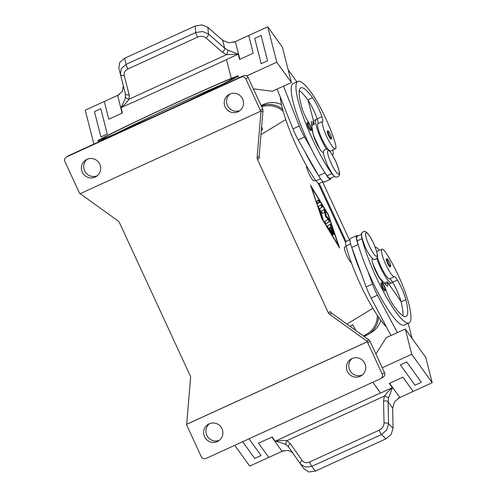 <?xml version="1.0" encoding="UTF-8"?>
<svg xmlns="http://www.w3.org/2000/svg" width="497" height="497" viewBox="0 0 497 497"><rect width="100%" height="100%" fill="white"/><g stroke="black" fill="none" stroke-linecap="round" stroke-linejoin="round"><path stroke-width="0.75" d="M308.196 127.052A4.442 0.845 -114.6 0 1 307.071 122.573C307.761 121.982 308.799 123.107 310.171 125.946A3.734 0.708 65.4 0 0 307.991 122.933A3.734 0.708 65.4 0 0 308.948 126.692A3.734 0.708 65.4 0 0 311.116 129.711A3.734 0.708 65.4 0 0 310.159 125.952C311.52 128.965 311.718 130.531 310.768 130.655A4.442 0.845 -114.6 0 1 308.196 127.052M280.215 96.859A56.863 10.779 65.4 0 0 315.98 180.827A13.326 2.528 65.4 0 0 319.105 183.461L323.013 181.678M323.535 152.362A12.437 2.361 -114.6 0 1 323.385 152.473A12.437 2.361 -114.6 0 1 317.807 145.646A12.437 2.361 -114.6 0 1 312.787 132.668A8.884 1.684 65.4 0 0 308.028 121.361A12.437 2.361 -114.6 0 1 301.859 107.65A49.756 9.431 -114.6 0 1 300.865 87.845A49.756 9.431 -114.6 0 1 312.526 97.685A17.768 3.367 -114.6 0 1 321.919 116.677A8.884 1.684 -114.6 0 1 322.652 121.485A15.103 2.864 65.4 0 0 323.373 128.04A15.103 2.864 65.4 0 0 329.697 142.403A15.103 2.864 65.4 0 0 335.419 148.796A15.103 2.864 65.4 0 0 334.91 142.08A42.034 7.964 65.4 0 0 311.24 92.628A56.863 10.779 65.4 0 0 297.914 81.384A56.863 10.779 65.4 0 0 303.648 118A56.863 10.779 65.4 0 0 331.847 173.577A13.326 2.528 65.4 0 0 334.344 176.149M297.914 81.384L293.149 83.558A56.863 10.779 65.4 0 0 311.333 148.87A56.863 10.779 65.4 0 0 324.69 172.291A56.863 10.779 65.4 0 0 327.088 175.752A13.326 2.528 65.4 0 0 330.213 178.386L334.624 176.373M326.597 149.187A19.545 3.703 -114.6 0 1 317.813 130.879A19.545 3.703 -114.6 0 1 316.185 119.497A19.545 3.703 -114.6 0 1 316.26 119.46A19.545 3.703 -114.6 0 1 317.421 119.671A8.884 1.684 -114.6 0 1 317.894 123.666A15.103 2.864 65.4 0 0 318.614 130.214A15.103 2.864 65.4 0 0 324.939 144.577A15.103 2.864 65.4 0 0 330.66 150.97L335.419 148.796M315.539 180.206L314.085 180.871A8.884 1.684 -114.6 0 1 308.941 173.67A8.884 1.684 -114.6 0 1 306.394 165.588M382.236 287.291A4.442 0.845 -114.6 0 1 381.112 282.812C382.647 283.433 381.156 281.06 384.212 286.185A3.734 0.708 -114.6 0 1 385.156 289.95A3.734 0.708 -114.6 0 1 382.988 286.931A3.734 0.708 -114.6 0 1 382.031 283.172A3.734 0.708 -114.6 0 1 384.2 286.191C386.492 291.944 384.895 289.794 384.808 290.888A4.442 0.845 -114.6 0 1 382.236 287.291M372.526 258.539A12.437 2.361 65.4 0 0 372.514 258.546A12.437 2.361 65.4 0 0 374.117 267.479A12.437 2.361 65.4 0 0 380.764 279.774A8.884 1.684 -114.6 0 1 386.25 290.646A12.437 2.361 65.4 0 0 392.68 304.195A49.756 9.431 65.4 0 0 406.049 316.483A49.756 9.431 65.4 0 0 405.856 299.672A17.768 3.367 65.4 0 0 397.426 280.097A8.884 1.684 65.4 0 0 394.369 276.699A15.103 2.864 -114.6 0 1 390.046 272.337A15.103 2.864 -114.6 0 1 383.131 257.98A15.103 2.864 -114.6 0 1 381.944 249.183A15.103 2.864 -114.6 0 1 386.399 253.507A42.034 7.964 -114.6 0 1 408.789 303.735A56.863 10.779 -114.6 0 1 409 322.944A56.863 10.779 -114.6 0 1 385.641 295.672A56.863 10.779 -114.6 0 1 361.953 238.715A13.326 2.528 -114.6 0 1 361.536 234.727M376.757 258.359A19.545 3.703 65.4 0 0 391.586 282.868A19.545 3.703 65.4 0 0 391.661 282.83A19.545 3.703 65.4 0 0 392.226 281.557A8.884 1.684 65.4 0 0 389.611 278.873A15.103 2.864 -114.6 0 1 385.287 274.512A15.103 2.864 -114.6 0 1 377.372 256.968M376.794 251.855A15.103 2.864 -114.6 0 1 377.186 251.358L381.944 249.183M351.441 262.95A8.884 1.684 -114.6 0 1 346.949 255.918A8.884 1.684 -114.6 0 1 344.701 246.959L346.161 246.288M387.53 263.342A4.442 0.845 -114.6 0 1 386.405 258.862C387.94 259.484 386.449 257.111 389.505 262.236A3.734 0.708 -114.6 0 1 390.456 266.001A3.734 0.708 -114.6 0 1 388.281 262.981A3.734 0.708 -114.6 0 1 387.325 259.223A3.734 0.708 -114.6 0 1 389.499 262.242C391.785 267.995 390.195 265.845 390.102 266.945A4.442 0.845 -114.6 0 1 387.53 263.342M290.291 443.622L286.974 440.628A3.554 1.92 119.4 0 0 286.123 444.815L288.689 447.163A3.554 1.994 145 0 0 288.701 447.188L300.53 464.049A3.554 1.994 -35 0 1 300.53 462.384A3.554 1.994 -35 0 1 302.126 460.495L290.291 443.622A3.554 1.994 145 0 0 288.695 445.511A3.554 1.994 145 0 0 288.695 447.176L300.517 464.036A3.554 1.994 -35 0 0 300.542 464.061L305.431 467.174L311.855 466.354L381.485 434.54L386.691 430.042L388.592 423.829L388.07 401.787L392.618 408.099L394.531 401.856L399.532 397.65A10.661 7.567 144.2 0 1 399.837 397.507L389.592 383.286M388.586 397.991A3.554 1.131 -160.4 0 0 384.336 396.14L383.529 401.023A3.554 1.653 178.6 0 1 386.163 400.973A3.554 1.653 178.6 0 1 388.07 401.787L388.586 397.991L392.363 387.759M286.123 444.815L283.383 443.461L275.35 441.137L281.793 440.429L286.974 440.628L384.336 396.14L387.766 392.003L392.189 387.747L380.584 393.052L372.8 382.249M271.828 437.099L282.072 451.319A10.661 7.567 144.2 0 1 282.377 451.183L288.359 450.369L292.478 452.568M275.239 441.28L272.126 436.962L258.502 443.187L268.747 457.408L249.705 466.111L234.739 445.331M304.052 468.901L308.923 471.976L315.309 471.113L311.855 466.354A3.554 0.671 -114.6 0 1 310.662 464.447A3.554 0.671 -114.6 0 1 309.631 461.968C306.456 463.216 303.959 462.726 302.126 460.495M379.261 430.153A3.554 0.671 -114.6 0 0 380.286 432.626A3.554 0.671 -114.6 0 0 381.485 434.54L385.914 438.851L391.164 434.397L393.096 428.215L388.592 423.829A3.554 1.653 178.6 0 0 386.685 423.015A3.554 1.653 178.6 0 0 384.044 423.065C383.914 426.19 382.317 428.557 379.261 430.153L309.631 461.968M327.33 131.003A4.442 0.845 65.4 0 0 328.455 135.488A4.442 0.845 65.4 0 0 331.021 139.085C331.977 138.967 331.779 137.396 330.43 134.376C329.051 131.537 328.02 130.413 327.33 131.003M332.797 149.995A19.545 3.703 -114.6 0 1 332.58 154.977A19.545 3.703 -114.6 0 1 332.505 155.014A19.545 3.703 -114.6 0 1 332.437 155.045L332.505 155.014M119.311 94.623L117.913 95.256L122.461 91.33L123.312 85.726L125.312 93.585A3.554 2.118 -14.2 0 0 126.623 94.765A3.554 2.118 -14.2 0 0 129.114 94.809L124.2 75.432C123.728 72.674 125.002 70.506 128.021 68.928L197.644 37.113C200.863 35.846 203.683 36.138 206.118 38.002L222.352 52.204A3.554 1.777 -48.8 0 0 224.097 50.228A3.554 1.777 -48.8 0 0 224.681 48.184L208.454 33.976L207.876 27.36L201.956 24.918L195.159 26.03L124.561 58.292L119.715 62.498L118.833 68.046L125.312 93.585L125.412 97.008L124.654 99.928L121.088 107.576M128.021 68.928A3.554 0.671 -114.6 0 1 126.816 66.561A3.554 0.671 -114.6 0 1 126.108 64.355L121.274 68.623L120.404 74.215A3.554 2.118 165.8 0 0 121.715 75.389A3.554 2.118 165.8 0 0 124.2 75.432M206.118 38.002A3.554 1.777 -48.8 0 0 207.864 36.02A3.554 1.777 -48.8 0 0 208.454 33.976L202.534 31.497L195.737 32.541L126.108 64.355L124.561 58.292M239.883 59.292L235.379 41.586A10.661 7.238 -14.3 0 1 235.075 41.723L228.632 42.817L222.681 40.325L224.681 48.184L227.874 50.191L238.212 54.055L239.579 59.429L253.209 53.204L248.699 35.498L267.74 26.795L282.377 47.116L291.397 82.527L276.761 62.212L246.729 75.929M125.412 97.008A3.554 2.025 12 0 0 129.189 99.145L125.952 103.171L121.231 107.6L132.842 102.301A3.554 0.671 65.4 0 1 132.873 102.419L226.502 59.64M222.352 52.204L226.551 54.658L238.075 54.21L226.47 59.516L231.279 78.408M197.644 37.113A3.554 0.671 -114.6 0 1 196.439 34.747A3.554 0.671 -114.6 0 1 195.737 32.541L195.159 26.03M350.472 326.628L350.503 326.007L352.715 324.665L355.858 330.499M352.715 324.665A77.296 1.696 155.2 0 1 351.876 325.218A77.296 1.696 155.2 0 1 350.503 326.007M99.052 139.943A77.296 1.696 -24.8 0 0 97.915 140.825A77.296 1.696 -24.8 0 0 133.14 126.157L68.921 155.499A3.554 3.491 -121.3 0 0 68.567 155.691L66.25 157.095A3.554 3.491 58.7 0 1 66.604 156.909L241.169 77.147A3.554 3.491 58.7 0 1 245.835 78.924L248.152 77.513A3.554 3.491 -121.3 0 0 243.487 75.737L179.268 105.078A77.296 1.696 -24.8 0 0 237.119 76.861A77.296 1.696 -24.8 0 0 238.256 75.979A77.296 1.696 -24.8 0 0 174.062 103.78A77.296 1.696 -24.8 0 0 99.052 139.943M261.633 126.654L262.546 129.531A77.296 1.696 155.2 0 1 261.708 130.077A77.296 1.696 155.2 0 1 261.323 130.307M331.536 313.017A3.554 3.491 58.7 0 1 330.368 311.6L328.337 312.83A3.554 3.491 -121.3 0 0 329.511 314.247L331.536 313.017L368.842 339.83L366.817 341.06A3.554 3.491 58.7 0 1 367.469 341.669L367.177 341.843A3.554 3.491 58.7 0 1 367.693 342.657L382.199 374.048A3.554 3.491 58.7 0 1 380.516 378.72L205.951 458.489A3.554 3.491 58.7 0 1 201.291 456.712L186.785 425.32A3.554 3.491 58.7 0 1 186.499 424.401L186.791 424.227A3.554 3.491 58.7 0 1 186.754 423.338L190.593 377.726A3.554 3.491 -121.3 0 0 190.276 375.918L119.361 222.451A3.554 3.491 -121.3 0 0 118.193 221.028L80.887 194.215A3.554 3.491 58.7 0 1 80.259 193.644M367.693 342.657L370.01 341.246A3.554 3.491 -121.3 0 0 368.842 339.83M262.652 108.905L260.335 110.309A3.554 3.491 58.7 0 1 260.621 111.229L260.906 111.055A3.554 3.491 58.7 0 1 260.944 111.943L257.104 157.555A3.554 3.491 -121.3 0 0 257.427 159.363L259.453 158.127A3.554 3.491 58.7 0 1 259.136 156.325L262.975 110.707A3.554 3.491 -121.3 0 0 262.652 108.905L248.152 77.513M260.621 111.229L79.942 193.787A3.554 3.491 58.7 0 1 79.918 193.762A3.554 3.491 58.7 0 1 79.427 192.973L64.921 161.587A3.554 3.491 58.7 0 1 66.25 157.095M380.87 378.534L383.187 377.124A3.554 3.491 -121.3 0 0 384.516 372.638L382.199 374.048M95.144 177.075A9.772 9.592 58.7 0 1 82.564 172.695A9.772 9.592 58.7 0 1 86.944 159.338A9.772 9.592 58.7 0 1 99.524 163.712A9.772 9.592 58.7 0 1 95.144 177.075M87.18 159.233A9.772 9.592 -121.3 0 0 97.226 175.77M360.176 376.297A9.772 9.592 58.7 0 1 347.602 371.918A9.772 9.592 58.7 0 1 351.975 358.554A9.772 9.592 58.7 0 1 364.556 362.934A9.772 9.592 58.7 0 1 360.176 376.297M352.211 358.455A9.772 9.592 -121.3 0 0 362.257 374.993M237.964 111.813A9.772 9.592 58.7 0 1 225.389 107.433A9.772 9.592 58.7 0 1 229.769 94.076A9.772 9.592 58.7 0 1 242.343 98.449A9.772 9.592 58.7 0 1 237.964 111.813M230.005 93.97A9.772 9.592 -121.3 0 0 240.051 110.508M217.351 441.56A9.772 9.592 58.7 0 1 204.776 437.18A9.772 9.592 58.7 0 1 209.156 423.817A9.772 9.592 58.7 0 1 221.73 428.197A9.772 9.592 58.7 0 1 217.351 441.56M209.386 423.717A9.772 9.592 -121.3 0 0 219.438 440.255M328.337 312.83L257.427 159.363M345.583 242.524L318.186 183.238M321.789 218.537L310.513 185.108L328.306 214.574L339.575 248.003L321.789 218.537M370.01 341.246L384.516 372.638M367.469 341.669L186.791 424.227M366.817 341.06L329.511 314.247M367.177 341.843L186.499 424.401M260.335 110.309L245.835 78.924M363.587 336.053L367.333 333.773A21.321 20.93 -121.3 0 0 377.291 315.322M283.215 111.39A21.321 20.93 -121.3 0 0 261.714 106.867M129.114 94.809L129.189 99.145L226.551 54.658A3.554 1.236 -69.8 0 0 227.874 50.191M108.8 119.193L104.289 101.487L108.793 119.193L122.424 112.968L121.051 107.588M117.913 95.256A10.661 7.238 -14.3 0 1 117.615 95.399L122.119 113.105M123.312 85.726L118.833 68.046M117.615 95.399L85.242 110.185L93.877 144.099M100.903 136.911L107.253 134.016L100.81 108.713L107.253 134.01L100.903 136.911L94.467 111.614L100.81 108.713M235.379 41.586L248.699 35.498M207.876 27.36L222.681 40.325M235.075 41.723L233.59 42.4M267.74 26.795L276.761 62.212M261.186 63.678L267.535 60.777L261.093 35.48L254.744 38.381L261.186 63.678L267.535 60.777L261.093 35.48M253.389 88.851L272.35 91.231L277.109 89.05L292.957 128.897A17.768 3.367 65.4 0 0 298.206 139.874L304.99 151.771A56.863 10.779 65.4 0 0 318.341 175.192L304.99 151.771M311.333 148.87L304.549 136.973A17.768 3.367 -114.6 0 1 299.3 125.996L283.458 86.155L291.397 82.527M283.458 86.149L277.109 89.05L283.458 86.149M288.142 69.754L296.864 81.862M385.914 438.851L315.309 471.113M275.35 441.137L286.955 435.832A3.554 0.671 65.4 0 0 286.887 435.739L286.955 435.832M282.072 451.319L268.747 457.408L258.502 443.187M261.062 455.519L249.022 438.808L261.062 455.525L254.712 458.427L242.673 441.709M392.618 408.099L393.096 428.215M375.887 353.957L386.231 337.68L405.272 328.983L425.761 357.424L432.204 382.721L413.162 391.425L402.912 377.198L389.288 383.429L392.4 387.741M413.156 391.419L399.837 397.507M398.116 398.296L399.532 397.65M282.377 451.183L283.712 450.574M432.204 382.721L411.709 354.274L382.255 367.737M406.701 361.965L400.358 364.866L406.708 361.971L421.344 382.286L406.701 361.965M405.272 328.983L411.709 354.274M421.344 382.286L414.995 385.187L400.358 364.866M412.063 338.407L408.217 323.305M409 322.944L404.241 325.119A56.863 10.779 -114.6 0 1 367.737 270.94L372.508 284.054A17.768 3.367 65.4 0 0 377.484 295.199L397.339 332.611L390.99 335.512L371.135 298.101A17.768 3.367 -114.6 0 1 366.165 286.955L361.387 273.835A56.863 10.779 -114.6 0 1 351.994 248.015L351.783 247.431A14.214 2.696 -114.6 0 1 350.422 238.485L356.771 235.584A14.214 2.696 65.4 0 0 358.126 244.53L358.337 245.114A56.863 10.779 -114.6 0 1 357.188 240.896A13.326 2.528 -114.6 0 1 357.138 236.392L361.897 234.217M379.323 250.376A19.545 3.703 65.4 0 0 375.334 247.313A19.545 3.703 65.4 0 0 375.297 247.332L375.334 247.313M327.455 225.936L330.468 224.104L331.487 225.806L334.177 234.242L333.158 232.54L331.207 226.756L330.294 227.309L333.425 234.702L329.859 227.576L328.952 228.129L332.027 233.23L332.673 235.156L328.107 227.862L327.455 225.936M328.952 228.129L328.411 228.371M328.405 228.359L329.859 227.576M329.685 227.651L331.207 226.756M330.294 227.309L329.66 227.601M331.095 226.806L329.94 224.427M318.645 199.999L319.764 202.416L317.807 203.608L316.695 201.186L318.645 199.999M317.701 203.571L319.13 202.708L318.123 200.316M322.037 218.382L338.457 245.58L328.057 214.729L311.631 187.531L321.776 218.506M318.428 206.33L321.391 204.528L322.503 206.951L319.67 208.672L323.093 219.289L322.075 217.587L318.428 206.33M319.67 208.672L321.87 207.237L320.857 204.851M328.057 219.376L325.479 216.294L324.703 212.113L322.385 213.524L321.273 211.101L324.255 209.287L325.398 211.399L326.225 215.841L328.964 219.121L329.846 221.382L325.833 223.824L324.715 221.401L328.057 219.376M325.728 223.793L329.213 221.674L328.331 219.407L325.591 216.133L324.765 211.691L323.733 209.61M326.225 215.841L325.591 216.133M322.286 213.493L324.703 212.113M364.071 336.401L366.37 335.345A21.321 20.93 -121.3 0 0 368.501 334.22A21.321 20.93 -121.3 0 0 378.453 317.036M346.049 241.455L319.229 183.405M282.656 109.359A21.321 20.93 -121.3 0 0 261.316 106.01M368.501 334.22L371.688 332.282A21.321 20.93 -121.3 0 0 380.814 320.329M349.422 239.921L322.596 181.865M281.495 104.637A21.321 20.93 -121.3 0 0 263.739 104.407L261.13 105.6M402.856 315.794A49.756 9.431 65.4 0 0 401.098 301.847A17.768 3.367 65.4 0 0 400.98 301.393A17.768 3.367 65.4 0 0 392.667 282.271A8.884 1.684 65.4 0 0 392.226 281.557M367.737 270.94A56.863 10.779 -114.6 0 1 358.337 245.114M386.424 326.908A56.863 10.779 -114.6 0 1 346.08 245.972A13.326 2.528 -114.6 0 1 346.03 241.467L349.938 239.678M361.387 273.835L351.994 248.015M400.98 301.393L387.238 281.787L387.561 283.054A8.884 1.684 -114.6 0 1 387.592 286.055A8.884 1.684 -114.6 0 1 386.25 285.228L380.012 278.245A5.33 1.013 -114.6 0 1 377.776 274.506L372.98 264.224M357.989 236A14.214 2.696 65.4 0 0 356.771 235.584M384.355 283.104L387.238 281.787M299.3 90.709A49.756 9.431 -114.6 0 1 307.767 99.86A17.768 3.367 -114.6 0 1 308.028 100.226A17.768 3.367 -114.6 0 1 317.154 118.851A8.884 1.684 -114.6 0 1 317.421 119.671M318.341 175.192L318.645 175.721A14.214 2.696 65.4 0 0 324.237 182.095L330.58 179.193A14.214 2.696 -114.6 0 1 324.995 172.819L324.69 172.291M331.064 177.994A14.214 2.696 -114.6 0 1 330.58 179.193M311.768 125.505L314.458 124.275L313.725 123.262A8.884 1.684 65.4 0 0 311.644 121.504A8.884 1.684 65.4 0 0 311.42 123.281L312.955 133.121A5.33 1.013 65.4 0 0 314.396 137.346L319.621 148.758M308.028 100.226L314.458 124.275M373.52 243.238A12.972 2.46 -114.6 0 1 376.844 256.297A12.972 2.46 -114.6 0 1 369.29 245.81A12.972 2.46 -114.6 0 1 365.966 232.751A12.972 2.46 -114.6 0 1 373.52 243.238M320.528 178.752L315.98 180.827M331.847 173.577L327.088 175.752M322.652 121.485L317.894 123.666M335.518 160.991A12.972 2.46 65.4 0 0 327.964 150.504A12.972 2.46 65.4 0 0 331.288 163.563A12.972 2.46 65.4 0 0 338.842 174.049A12.972 2.46 65.4 0 0 335.518 160.991M330.418 134.389A3.734 0.708 65.4 0 0 328.244 131.37A3.734 0.708 65.4 0 0 329.2 135.128A3.734 0.708 65.4 0 0 331.375 138.141A3.734 0.708 65.4 0 0 330.418 134.389M179.964 101.183A72.854 1.597 -24.8 0 0 103.022 138.135A72.854 1.597 -24.8 0 0 156.207 115.621A72.854 1.597 -24.8 0 0 233.149 78.669A72.854 1.597 -24.8 0 0 179.964 101.183M114.503 134.178A71.077 1.559 155.2 0 1 180.423 102.972A71.077 1.559 155.2 0 1 222.445 84.304M260.944 111.943L262.975 110.707M66.604 156.909L68.921 155.499M259.136 156.325L257.104 157.555M372.887 308.32L346.937 324.087M285.775 119.584L260.956 134.662M243.487 75.737L241.169 77.147M383.529 401.023L384.044 423.065M380.516 392.953L286.887 435.739M332.027 233.23L331.493 233.472M333.089 233.354L332.63 233.565M334.09 233.522L333.686 233.708M331.487 225.806L330.853 226.098M319.764 202.416L319.13 202.708M323.007 218.568L322.603 218.755M322.503 206.951L321.87 207.237M329.846 221.382L329.213 221.674M328.964 219.121L328.331 219.407M325.398 211.399L324.765 211.691M261.273 105.911L263.739 104.407M361.953 238.715L357.188 240.896M394.369 276.699L389.611 278.873M397.426 280.097L392.667 282.271M405.856 299.672L401.098 301.847M350.633 243.89L346.08 245.972M351.783 247.431L358.126 244.53M385.25 284.11L387.561 283.054M371.135 298.101L377.484 295.199M366.165 286.955L372.508 284.054M321.919 116.677L317.154 118.851M312.526 97.685L307.767 99.86M323.541 152.268L323.044 152.498M318.645 175.721L324.995 172.819M311.569 124.244L313.725 123.262M292.957 128.897L299.3 125.996M298.206 139.874L304.549 136.973M337.774 176.882C335.63 176.951 334.848 179.535 327.448 165.327C321.037 149.33 323.882 151.231 325.218 149.411C327.368 149.342 328.15 146.758 335.55 160.966C341.961 176.963 339.116 175.062 337.774 176.882M375.782 259.13C376.391 257.16 380.627 260.708 373.551 243.213C367.538 230.639 364.326 230.683 363.226 231.658C362.617 233.627 358.374 230.08 365.45 247.574C371.47 260.148 374.676 260.105 375.782 259.13M372.632 258.62L372.278 258.782M388.865 284.11L391.586 282.868M300.53 464.049L304.121 468.994M313.508 120.715L316.26 119.46M233.571 78.408L221.109 84.968C206.634 92.181 180.392 104.575 156.213 115.615L109.464 136.284L102.804 138.831M98.462 142.005L97.915 140.825M239.076 77.756L238.256 75.979M323.547 152.125L322.864 152.442"/></g></svg>
